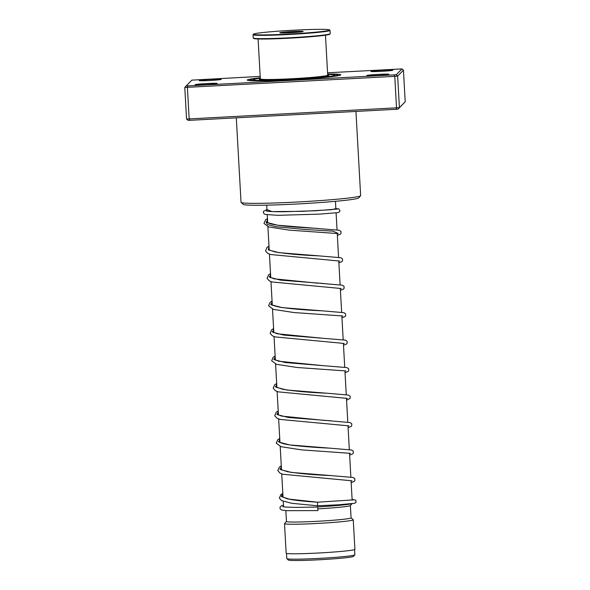 <?xml version="1.0" encoding="UTF-8"?>
<svg xmlns="http://www.w3.org/2000/svg" width="590" height="590" viewBox="0 0 590 590"><rect width="100%" height="100%" fill="white"/><g stroke="black" fill="none" stroke-linecap="round" stroke-linejoin="round"><path stroke-width="0.89" d="M354.575 549.6L354.863 554.792A34.08 1.608 176.8 0 1 354.833 554.873L353.469 556.392A32.634 1.534 176.8 0 1 305.745 560.345A32.634 1.534 176.8 0 1 288.37 560.028L286.851 558.671A34.08 1.608 176.8 0 1 286.806 558.597L286.511 553.405M354.833 554.873A34.08 1.608 176.8 0 1 304.993 559.003A34.08 1.608 176.8 0 1 286.851 558.671M351.404 503.772A34.427 1.623 176.8 0 1 312.479 507.171M352.046 503.698L350.349 505.593A32.362 1.527 176.8 0 1 317.84 508.86M350.386 505.556L351.08 517.88A32.362 1.527 176.8 0 1 303.725 521.877A32.362 1.527 176.8 0 1 286.452 521.494L285.848 510.63M351.072 517.843L353.211 519.746A34.427 1.623 176.8 0 1 353.255 519.82A34.427 1.623 176.8 0 1 302.877 524.075A34.427 1.623 176.8 0 1 284.505 523.669A34.427 1.623 176.8 0 1 284.542 523.588L286.452 521.457M353.255 519.82L354.907 549.349A34.427 1.623 176.8 0 1 304.529 553.604A34.427 1.623 176.8 0 1 286.157 553.191L284.505 523.669M221.22 79.392A11.018 0.516 176.8 0 1 210.239 80.498A11.018 0.516 176.8 0 1 199.243 80.616A11.018 0.516 176.8 0 1 199.243 80.564A11.018 0.516 176.8 0 1 210.748 79.429A11.018 0.516 176.8 0 1 221.22 79.385A11.018 0.516 176.8 0 1 221.22 79.392M392.881 70.21A11.018 0.516 176.8 0 1 381.9 71.316A11.018 0.516 176.8 0 1 370.904 71.442A11.018 0.516 176.8 0 1 370.904 71.39A11.018 0.516 176.8 0 1 382.409 70.254A11.018 0.516 176.8 0 1 392.881 70.21L392.881 70.21M388.832 74.333A11.018 0.516 176.8 0 1 377.851 75.439A11.018 0.516 176.8 0 1 366.862 75.557A11.018 0.516 176.8 0 1 366.862 75.505A11.018 0.516 176.8 0 1 378.36 74.37A11.018 0.516 176.8 0 1 388.84 74.333A11.018 0.516 176.8 0 1 388.832 74.333M217.172 83.507A11.018 0.516 176.8 0 1 206.19 84.613A11.018 0.516 176.8 0 1 195.202 84.739A11.018 0.516 176.8 0 1 195.202 84.687A11.018 0.516 176.8 0 1 206.699 83.551A11.018 0.516 176.8 0 1 217.179 83.507A11.018 0.516 176.8 0 1 217.172 83.507M360.586 195.784L358.639 197.96A57.835 2.721 176.8 0 1 358.639 197.96A57.835 2.721 176.8 0 1 358.632 197.975A57.835 2.721 176.8 0 1 300.974 203.779A57.835 2.721 176.8 0 1 243.272 204.406L241.104 202.466A59.9 2.825 -3.2 0 0 300.856 201.817A59.9 2.825 -3.2 0 0 360.571 195.799A59.9 2.825 -3.2 0 0 360.586 195.784A59.9 2.825 -3.2 0 0 360.645 195.651L355.94 111.436M340.732 74.952A46.824 2.205 176.8 0 1 292.957 79.716A46.824 2.205 176.8 0 1 247.291 80.063A46.824 2.205 176.8 0 1 247.35 79.945A46.824 2.205 176.8 0 1 260.271 77.806A46.824 2.205 176.8 0 0 247.35 79.945A46.824 2.205 176.8 0 0 247.291 80.063A46.824 2.205 176.8 0 0 292.957 79.716A46.824 2.205 176.8 0 0 340.732 74.952A46.824 2.205 176.8 0 0 340.791 74.834A46.824 2.205 176.8 0 1 340.732 74.952M184.788 87.468L186.558 119.055L399.415 107.675L405.212 101.768L403.442 70.18L397.645 76.081L394.769 76.368L184.788 87.468L186.116 85.993L396.229 74.753L401.967 68.905L327.568 72.791M405.212 101.768L398.147 109.091L399.415 107.675L397.645 76.081L396.229 74.753M398.147 109.091L396.111 109.29L396.532 107.955L394.769 76.368L394.186 74.96M396.111 109.29L189.877 120.316L189.169 119.04L187.399 87.453L187.959 85.985M189.877 120.316L188.033 120.323L186.558 119.055M260.19 76.398L191.853 80.144L186.116 85.993M327.642 74.038A46.824 2.205 176.8 0 1 340.791 74.834A46.824 2.205 176.8 0 0 327.642 74.038M236.302 117.838L241.03 202.341A59.9 2.825 -3.2 0 0 241.104 202.466M401.967 68.905L403.442 70.18M352.112 499.428L355.8 500.165L356.087 502.267L354.597 503.307L338.653 504.782L317.516 505.785L317.575 502.201L287.839 498.985L281.364 496.522L282.824 493.557M317.914 510.586L317.715 507.017L317.914 510.586L286.356 510.667L281.821 510.055L280.161 508.971L279.992 507.149L281.585 505.741L283.473 505.158M260.338 78.935A34.773 1.637 -3.2 0 0 259.401 79.274A34.773 1.637 -3.2 0 0 259.32 79.392A34.773 1.637 -3.2 0 0 292.935 79.148A34.773 1.637 -3.2 0 0 328.682 75.623A34.773 1.637 -3.2 0 0 328.755 75.505A34.773 1.637 -3.2 0 0 327.701 75.166L325.466 35.201M260.293 78.241A40.968 1.932 -3.2 0 0 253.228 79.598A40.968 1.932 -3.2 0 0 253.14 79.739A40.968 1.932 -3.2 0 0 292.736 79.451A40.968 1.932 -3.2 0 0 334.855 75.299A40.968 1.932 -3.2 0 0 334.943 75.159A40.968 1.932 -3.2 0 0 327.664 74.473M327.671 75.232L327.28 75.668A33.328 1.571 176.8 0 1 299.337 78.706A33.328 1.571 176.8 0 1 262.948 79.746A33.328 1.571 176.8 0 1 260.81 79.377L260.374 78.994A33.741 1.586 -3.2 0 0 262.543 79.362A33.741 1.586 -3.2 0 0 299.373 78.308A33.741 1.586 -3.2 0 0 327.671 75.232A33.741 1.586 -3.2 0 0 327.701 75.151M258.096 38.97L260.33 78.92A33.741 1.586 -3.2 0 0 260.374 78.994M327.096 29.5A38.144 1.8 -3.2 0 0 285.449 30.687A38.144 1.8 -3.2 0 0 253.457 34.168A38.144 1.8 -3.2 0 0 255.92 34.751A38.144 1.8 -3.2 0 0 299.329 33.453A38.144 1.8 -3.2 0 0 329.545 29.913A38.144 1.8 -3.2 0 0 327.096 29.5M329.545 29.913L329.98 30.304A38.556 1.814 176.8 0 1 330.024 30.385A38.556 1.814 176.8 0 1 298.547 33.932A38.556 1.814 176.8 0 1 255.551 35.194A38.556 1.814 176.8 0 1 253.029 34.692A38.556 1.814 176.8 0 1 253.066 34.604L253.457 34.168M330.171 33.77L329.788 34.205A38.144 1.8 176.8 0 1 297.795 37.686A38.144 1.8 176.8 0 1 256.149 38.874A38.144 1.8 176.8 0 1 253.7 38.461L253.265 38.07A38.556 1.814 -3.2 0 0 255.736 38.49A38.556 1.814 -3.2 0 0 297.839 37.288A38.556 1.814 -3.2 0 0 330.171 33.77A38.556 1.814 -3.2 0 0 330.208 33.682L330.024 30.385M253.029 34.692L253.213 37.989A38.556 1.814 -3.2 0 0 253.265 38.07M302.427 31.322A11.704 0.553 176.8 0 1 303.179 31.499A11.704 0.553 176.8 0 1 293.363 32.568A11.704 0.553 176.8 0 1 280.582 32.929A11.704 0.553 176.8 0 1 279.837 32.804A11.704 0.553 176.8 0 1 289.107 31.72A11.704 0.553 176.8 0 1 302.427 31.322M300.207 32.008A11.018 0.516 -3.2 0 0 282.846 32.981M281.401 496.559L282.927 495.357L281.401 496.559M279.859 469.087L281.386 467.892L279.859 469.087M278.325 441.622L279.852 440.42L278.325 441.622M276.791 414.15L278.318 412.956L276.791 414.15M275.257 386.686L276.784 385.484L275.257 386.686M273.723 359.214L275.242 358.019L273.723 359.214M272.182 331.75L273.708 330.548L272.182 331.75M270.648 304.278L272.174 303.083L270.648 304.278M269.114 276.813L270.64 275.619L269.114 276.813M337.937 233.33L332.974 231.155L305.377 229.51L275.692 226.693L267.425 224.525L266.038 221.877L267.425 224.525L275.692 226.693L305.377 229.51L332.974 231.155L337.937 233.33M327.649 74.229A44.066 2.072 176.8 0 1 337.981 75.1A44.066 2.072 176.8 0 1 291.88 79.643A44.066 2.072 176.8 0 1 250.094 79.798A44.066 2.072 176.8 0 1 260.279 77.998M266.945 209.531L263.582 211.272L263.317 212.385L264.121 213.875L265.264 214.428L277.676 215.321L319.522 214.133L337.465 212.658L339.125 212.186L340.017 210.866L338.874 208.897L335.85 208.609L331.764 209.686L302.102 211.353L271.99 211.589L266.945 209.568M281.209 469.596L287.323 471.675C299.145 473.593 313.688 474.891 330.946 475.584L291.372 472.42L280.597 469.64L281.29 466.093M279.675 442.131L280.294 442.559C282.227 443.562 286.349 444.484 292.647 445.317C304.049 446.608 316.299 447.545 329.404 448.12L289.838 444.949L279.055 442.175L279.756 438.621M331.064 420.825L288.304 417.484L277.521 414.704L278.215 411.156M276.599 387.195L282.721 389.275C294.543 391.185 309.086 392.49 326.336 393.183L286.762 390.012L275.987 387.239L276.681 383.684M345.025 372.703L347.916 371.604L348.705 370.749L348.646 368.765L346.979 367.607L285.228 362.548L274.453 359.767L275.147 356.22M343.491 345.231L346.374 344.132L347.163 343.277L347.112 341.293L345.445 340.135L283.694 335.076L272.919 332.303L273.613 328.748M271.997 304.794C270.832 304.831 273.347 305.62 279.542 307.147C291.431 308.902 305.487 310.111 321.727 310.783L282.153 307.611L271.378 304.831L272.071 301.284M323.379 283.48L280.626 280.139L269.844 277.366L270.537 273.812M268.922 249.858L275.036 251.937C286.858 253.847 301.394 255.145 318.652 255.846L279.085 252.675L268.31 249.902L269.003 246.347M337.347 235.358L340.231 234.267L341.02 233.404L340.968 231.42L339.302 230.262L277.558 225.203L266.776 222.43L267.469 218.875M335.445 201.315L335.887 209.258M336.094 212.85L337.038 229.798M337.244 233.463L338.572 257.262M338.778 260.928L340.113 284.734M340.312 288.392L341.647 312.199M341.853 315.864L343.181 339.67M343.387 343.328L344.715 367.135M344.921 370.8L346.256 394.607M346.455 398.265L347.79 422.071M347.997 425.737L349.324 449.543M349.531 453.201L350.858 477.008M351.065 480.673L352.149 500.077M266.702 205.165L267.034 211.154M267.241 214.804L267.676 222.622M267.889 226.494L269.21 250.086M269.431 253.966L270.744 277.558M270.972 281.607L272.285 305.023M272.506 309.072L273.819 332.495M274.048 336.543L275.353 359.959M275.582 364.008L276.887 387.424M277.116 391.48L278.428 414.895M278.65 418.944L279.962 442.36M280.191 446.416L281.496 469.832M281.725 473.881L283.03 497.296M283.259 501.353L283.561 506.781M336.175 75.918L336.757 75.49C338.365 75.793 316.572 78.448 293.422 79.561L260.846 80.66L251.606 80.365M266.363 211.08L266.614 211.072C269.003 211.552 274.549 211.781 283.259 211.758L315.289 210.778L337.406 209.044M353.668 499.863L317.575 502.201C306.476 501.544 297.301 500.608 290.066 499.383L282.743 497.068M281.275 465.916L279.313 467.132L277.802 470.606L280.029 473.128L282.846 474.257L351.987 480.806M279.741 438.451L277.779 439.668L276.275 443.193L281.017 446.696L301.623 449.89L350.445 453.341M278.207 410.979L276.238 412.196L274.726 415.67L276.953 418.192L280.11 419.424L348.911 425.869M278.133 414.659L281.452 416.075L325.68 420.53M276.673 383.515L274.704 384.732L273.192 388.205L275.419 390.72L278.244 391.856L347.377 398.405M275.139 356.043L273.17 357.26L271.666 360.785L276.408 364.296L297.013 367.481L345.843 370.933M275.065 359.73L278.731 361.235L322.546 365.594M273.598 328.578L271.636 329.795L270.124 333.269L272.351 335.784L275.169 336.92L344.302 343.469M273.531 332.259L277.197 333.77L321.447 338.151M272.064 301.106L270.095 302.323L268.583 305.797L273.332 309.359L293.945 312.545L342.768 315.997M270.53 273.642L268.649 274.793L267.049 278.332L269.276 280.847L272.101 281.983L341.234 288.532M270.456 277.322L274.121 278.834L318.076 283.2M268.996 246.17L267.027 247.387L265.515 250.861L267.742 253.383L270.559 254.519L339.7 261.06M267.454 218.706L265.581 219.849L263.988 223.448L268.73 226.951L289.343 230.144L338.159 233.596M317.132 228.374C299.167 227.482 275.449 225.918 269.003 223.256L267.388 222.386M282.89 506.707L282.699 506.581C282.344 506.581 284.469 507.356 298.002 507.385L317.715 507.017M351.168 482.576L354.059 481.477L354.848 480.621L354.789 478.638L353.122 477.48L330.946 475.584M349.634 455.104L352.518 454.012L353.307 453.15L353.255 451.166L351.588 450.008L329.404 448.12M348.1 427.639L350.984 426.541L351.773 425.685L351.721 423.701L350.047 422.543L327.878 420.655M346.566 400.168L350.099 398.442L350.18 396.229L348.513 395.071L326.336 393.183M341.957 317.767L344.84 316.668L345.629 315.812L345.578 313.828L343.911 312.671L321.727 310.783M340.423 290.295L343.306 289.203L344.095 288.34L344.022 286.327L342.37 285.199L320.2 283.311M338.889 262.83L341.772 261.731L342.561 260.876L342.502 258.892L340.836 257.734L318.652 255.846M317.516 505.785L291.622 503.285L281.688 500.667L279.35 498.137L280.921 494.545L282.817 493.388M334.943 75.159L334.987 75.904M253.14 79.739L253.176 80.476"/></g></svg>
